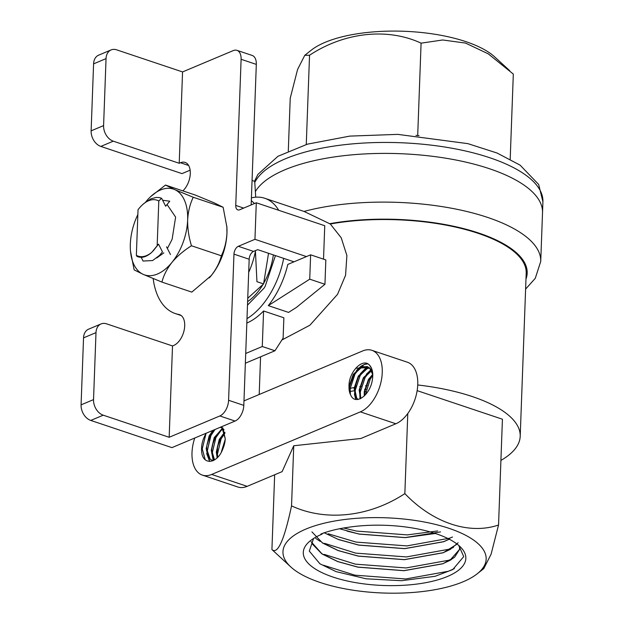 <?xml version="1.0" encoding="UTF-8"?>
<svg xmlns="http://www.w3.org/2000/svg" width="624" height="624" viewBox="0 0 624 624"><rect width="100%" height="100%" fill="white"/><g stroke="black" fill="none" stroke-linecap="round" stroke-linejoin="round"><path stroke-width="0.94" d="M130.494 251.144L134.144 269.888L143.325 274.412A45.256 26.2 108.5 0 1 130.4 249.943A45.256 26.2 108.5 0 1 130.33 244.054A45.256 26.2 108.5 0 1 137.857 214.578M145.704 201.997A45.256 26.2 108.5 0 1 145.993 201.638A45.256 26.2 108.5 0 1 146.999 200.444A45.256 26.2 108.5 0 1 174.658 189.579L165.477 185.055L150.446 196.778M171.99 262.353C177.31 256.082 183.799 250.559 191.467 245.77C188.791 237.058 187.52 228.446 187.652 219.937A45.256 26.2 108.5 0 1 171.99 262.353A45.256 26.2 108.5 0 1 143.325 274.412L161.92 282.087C163.652 275.317 167.014 268.741 171.99 262.353M193.245 197.254L174.658 189.579A45.256 26.2 108.5 0 1 187.652 219.937C188.136 211.544 190 203.986 193.245 197.254L223.142 207.269L213.962 202.753L195.374 195.078L165.477 185.055M209.243 277.898A45.256 26.2 -71.5 0 0 210.296 276.721A45.256 26.2 -71.5 0 0 211.294 275.527A45.256 26.2 -71.5 0 0 226.957 233.111L226.855 226.933L223.142 207.269M161.92 282.087L191.81 292.11L211.294 275.527C216.263 269.139 219.625 262.564 221.364 255.785C224.609 249.07 226.473 241.504 226.957 233.111A45.256 26.2 -71.5 0 0 226.886 227.222A45.256 26.2 -71.5 0 0 226.793 226.021M167.037 204.469L175.617 217.097L172.146 239.109A25.584 14.804 108.5 0 1 171.725 240.115L167.365 248.492M163.855 252.868L156.71 257.962M221.364 255.785L191.467 245.77M153.169 278.554A72.15 41.761 -71.5 0 0 175.367 313.583A72.15 41.761 -71.5 0 0 178.76 314.449A16.396 9.493 108.5 0 1 179.533 314.652A16.396 9.493 108.5 0 1 184.291 329.503A16.396 9.493 108.5 0 1 173.768 345.423L172.513 345.946L106.587 323.848A13.12 9.532 67.2 0 0 101.049 323.934A13.12 9.532 67.2 0 0 95.995 332.623L93.538 399.61A13.12 9.532 67.2 0 0 103.241 415.186L169.166 437.284L219.843 415.958A13.12 7.597 -71.5 0 0 228.595 400.28L233.961 254.14A6.56 3.799 108.5 0 1 238.337 246.308L254.951 239.312L256.292 202.777L324.753 225.724L323.528 259.147M293.998 261.823L257.704 249.655L253.547 251.402A6.56 3.799 108.5 0 0 249.171 259.241L243.812 405.382A13.12 7.597 -71.5 0 1 235.061 421.06L171.92 447.626L90.776 420.428A13.12 9.532 -112.8 0 1 81.081 404.851L93.538 399.61M95.995 332.623L83.538 337.873A13.12 9.532 -112.8 0 1 88.592 329.176L101.049 323.934M113.287 141.172L100.823 146.414A13.12 9.532 -112.8 0 1 91.127 130.837L103.592 125.596A13.12 9.532 67.2 0 0 113.287 141.172L179.213 163.27L180.461 162.747A16.396 9.493 108.5 0 1 185.117 162.419A16.396 9.493 108.5 0 1 190.258 174.236A16.396 9.493 108.5 0 1 183.308 190.414A72.15 41.761 -71.5 0 0 182.848 190.882M256.292 202.777L239.671 209.773A6.56 3.799 108.5 0 1 237.814 209.898A6.56 3.799 108.5 0 1 235.747 205.429L241.106 59.288A13.12 7.597 -71.5 0 0 236.964 50.349A13.12 7.597 -71.5 0 0 233.243 50.606L182.559 71.932L116.633 49.834A13.12 9.532 67.2 0 0 111.103 49.92A13.12 9.532 67.2 0 0 106.049 58.609L103.592 125.596M106.049 58.609L93.584 63.859A13.12 9.532 -112.8 0 1 98.639 55.162L111.103 49.92M93.584 63.859L91.127 130.837M182.559 71.932L179.213 163.27M83.538 337.873L81.081 404.851M172.513 345.946L169.166 437.284M100.823 146.414L181.966 173.612L190.133 170.18M251.16 204.937L256.316 64.389A13.12 7.597 -71.5 0 0 252.174 55.442L236.964 50.349M254.951 239.312L306.454 256.581M268.538 253.289L263.585 283.912L256.94 281.689L255.473 252.041M255.575 250.552A56.737 32.846 108.5 0 1 248.687 272.353M247.486 305.144L264.061 288.14A52.081 30.147 108.5 0 0 265.177 286.291L275.434 255.606M273.351 254.904A47.44 27.464 108.5 0 1 263.687 283.304M263.039 284.411A47.44 27.464 108.5 0 1 247.619 301.61M251.324 200.632L254.522 203.518M263.585 283.912L247.744 298.256M157.154 245.911L158.8 201.014A29.515 17.082 -71.5 0 0 142.693 204.602A29.515 17.082 -71.5 0 0 138.029 209.758L136.36 255.325A219.305 159.346 -112.8 0 0 136.898 256.331C141.359 258.453 146.305 257.135 151.741 252.369L158.527 244.148L153.067 251.059M162.646 200.257L169.744 201.193L165.672 206.224L161.647 198.338A32.885 20.389 108.8 0 0 160.649 197.956A32.885 20.389 108.8 0 0 160.594 197.941M161.647 198.338L161.468 198.284A32.799 18.985 108.5 0 0 160.54 197.925A32.799 18.985 108.5 0 0 159.026 197.535L156.125 197.449L150.961 198.799L144.167 203.291M158.527 244.148L162.466 251.862L159.494 255.403L152.607 260.551L143.044 261.05L141.211 257.283M162.466 251.862L159.494 255.403M166.538 246.831L170.477 254.545M136.36 255.325A29.515 17.082 -71.5 0 0 151.741 252.369M161.468 198.284L158.8 201.014M417.698 135.517L421.083 43.157L442.705 39.983L465.527 43.072L488.28 53.859L513.318 74.077L510.198 159.167M509.699 70.684L494.653 56.885A100.027 37.027 -177.9 0 0 418.618 32.222A100.027 37.027 -177.9 0 0 311.29 50.162L304.769 55.31L309.543 55.232C344.183 32.386 387.231 27.394 421.083 43.157M288.296 151.031L290.23 98.225L297.578 69.482L304.769 55.318M306.267 144.495L309.543 55.232M304.044 211.435A145.291 53.781 2.1 0 1 458.874 209.695A145.291 53.781 2.1 0 1 540.735 261.44L542.521 212.729A145.291 53.781 2.1 0 0 413.642 154.448A145.291 53.781 2.1 0 0 255.364 191.607A145.291 53.781 2.1 0 1 413.642 154.448A145.291 53.781 2.1 0 1 542.521 212.729L542.919 201.77A145.291 53.781 2.1 0 0 411.473 143.309A145.291 53.781 2.1 0 0 254.771 182.497M221.754 426.66L225.233 438.758A17.051 9.875 -71.5 0 1 222.854 448.874C217.495 463.749 203.291 465.605 201.755 452.525C200.951 446.168 202.363 439.85 205.99 433.586L206.248 433.181M224.063 429.866L221.247 427.604L220.069 427.362M214.196 429.835L209.617 436.129L206.833 445.731L206.677 448.867L210.062 458.944L211.739 460.255M223.54 429.179L221.855 429.764L215.576 436.176L214.687 437.83L211.903 447.424L211.747 450.567L214.516 459.935M224.866 432.791L219.757 439.53L216.98 449.062L217.542 457.47M225.077 440.739L222.105 450.294M210.826 433.953L207.152 443.929M206.833 445.731L206.513 450.341L209.719 461.448M222.448 428.204L215.576 436.184M215.896 435.653L212.23 445.63M211.895 447.431L211.591 452.041L213.268 460.606M216.856 450.169L217.027 457.977L217.558 446.16L222.269 435.263L224.819 432.136L221.2 436.948M220.966 437.354L217.308 447.299M225.194 439.436L221.458 451.503M224.741 432.323L219.25 439.358L216.31 452.096L217.191 457.821M223.33 428.953L221.348 429.601L214.18 437.658L211.24 450.395L214.266 460.083M212.979 430.349L209.11 435.958L206.17 448.703L209.555 458.773L212.893 460.777M225.233 438.758L223.111 429.109L221.247 427.604M205.99 433.586L202.254 448.913L205.187 459.662M215.03 429.484L210.935 435.536L207.324 450.614L207.745 455.13M221.107 430.17L216.005 437.237L212.394 452.314L212.815 456.83M224.944 433.142L221.075 438.929L217.472 454.015L217.69 457.314M367.396 366.67L361.67 366.717L353.231 374.353L349.019 386.669C348.395 372.239 362.536 357.708 369.252 364.884C372.52 368.254 373.511 373.558 372.208 380.796C369.634 395.593 355.165 405.834 350.719 395.062A17.121 9.227 111.3 0 1 349.526 386.833L353.738 374.525L362.177 366.881L367.396 366.67L370.274 368.519L372.606 372.388M349.534 386.779L352.63 376.615M353.41 375.047L354.245 373.651L364.143 364.549L367.723 363.862M355.766 399.43L354.44 390.008L354.643 387.988M354.604 388.479L357.7 378.323M359.026 375.835L367.864 366.85L365.781 368.121L360.383 373.729M359.635 390.491L360.025 398.861L359.713 389.75M359.674 390.179L362.778 380M363.566 378.44L371.171 369.603L366.28 374.322M364.494 395.749L364.744 391.856L367.856 381.693M369.205 379.181L372.778 374.345M364.744 391.934L368.651 380.117L372.793 374.915M360.859 398.463L359.72 389.75L363.566 378.433L371.748 370.516M358.137 399.422L356.717 398.19L354.596 388.534L358.472 376.771L367.247 368.581L369.572 368.043M369.252 364.884L371.483 368.113M350.392 394.345L350.181 388.58L355.056 373.924L359.845 368.059M355.462 396.045L355.251 390.281L360.126 375.625L364.915 369.759M360.532 397.745L360.321 391.981L365.196 377.325L369.985 371.459M365.329 394.875L370.274 379.025L372.793 375.508M366.889 366.506L369.767 368.347L372.785 374.696M357.981 399.446L356.21 398.018L354.089 388.362L358.301 376.054L366.74 368.417L369.541 367.848M360.532 398.627L359.159 390.062L363.371 377.754L371.569 370.204M364.276 395.959L364.237 391.763L368.441 379.454L372.715 374.361M371.904 350.329L407.402 362.224A32.799 18.985 -71.5 0 1 416.918 391.927A32.799 18.985 -71.5 0 1 395.866 423.766L360.368 411.871A32.799 18.985 -71.5 0 0 381.42 380.032A32.799 18.985 -71.5 0 0 371.904 350.329A32.799 18.985 -71.5 0 0 362.599 350.977L243.976 400.897M395.866 423.766L360.906 438.477L293.74 445.754L282.118 471.635L247.151 486.346L211.653 474.451L360.368 411.871M366.374 367.708A131.188 48.563 -177.9 0 0 359.939 367.996M358.722 368.066A131.188 48.563 -177.9 0 0 355.672 368.261M454.397 568.597L448.469 571.241L405.678 578.971L354.916 575.172L323.396 565.211M453.047 558.433L448.867 560.219L406.076 567.949L355.321 564.151L324.215 554.385M453.453 547.412L449.272 549.198L406.481 556.928L355.719 553.129L324.636 543.371M452.517 536.999L449.678 538.177L406.887 545.906L356.125 542.1L328.162 533.762M437.642 530.946L407.293 534.885L356.53 531.079L343.645 528.005M355.274 394.633L356.46 397.855M440.544 531.898L405.163 537.576L359.096 534.027L347.092 531.118M449.662 538.941L443.594 541.687L404.758 548.597L358.691 545.048L338.528 539.479M458.125 542.732L450.216 549.44L443.188 552.708L404.352 559.619L358.285 556.07L338.122 550.501L322.093 542.654M459.654 548.301L459.537 549.416L449.826 560.446L442.79 563.729L403.954 570.64L357.88 567.091L337.717 561.522L321.664 553.667L311.828 543.481M458.749 545.431L463.726 556.6L452.782 569.556L435.146 576.287L401.497 580.71L366.163 578.799L336.102 571.639L319.894 563.761L309.309 551.117L313.568 538.489M321.68 534.323L320.869 534.05C328.7 530.977 338.021 528.7 348.824 527.218A81.338 30.108 2.1 0 1 459.553 546.148A81.338 30.108 2.1 0 1 383.464 585.491A81.338 30.108 2.1 0 1 310.456 540.68A81.338 30.108 2.1 0 1 321.68 534.323L322.975 533.255M311.033 541.632L322.187 554.073L337.717 561.584L357.88 567.154L403.946 570.703L442.783 563.792L454.568 557.24L459.537 549.479L459.475 546.179M311.93 531.882L322.592 543.052L338.122 550.563L358.285 556.132L404.352 559.681L443.188 552.77L457.111 544.105M324.051 532.701L338.528 539.542L358.691 545.111L404.758 548.66L443.594 541.749L449.264 539.214M339.565 528.754L359.089 534.089L405.163 537.638L435.334 533.481M255.731 197.184L254.693 181.35L252.057 180.469M268.289 305.62L288.569 312.413L296.517 307.351L324.948 284.279L325.837 259.927L310.627 254.826L287.812 264.428A65.59 37.97 108.5 0 1 268.289 305.62L309.73 279.178L310.627 254.826M245.357 363.223L274.958 350.766L283.117 338.091L283.865 317.788L263.578 310.986A65.59 37.97 108.5 0 1 246.831 323.037M324.948 284.279L309.73 279.178M245.716 353.48L262.275 346.515L263.578 310.986M274.958 350.766L262.275 346.515M246.995 318.653A65.59 37.97 -71.5 0 0 283.678 258.367M278.717 210.296A65.59 37.97 -71.5 0 0 264.787 198.276A65.59 37.97 -71.5 0 0 251.425 197.855M349.44 388.557A68.219 25.256 2.1 0 1 354.721 387.418M354.767 387.41A68.219 25.256 2.1 0 1 355.657 387.247M359.72 386.56A68.219 25.256 2.1 0 1 360.29 386.482M360.407 386.459A68.219 25.256 2.1 0 1 361.319 386.334M365.477 385.811A68.219 25.256 2.1 0 1 366.062 385.749M366.202 385.733A68.219 25.256 2.1 0 1 367.138 385.64M417.737 384.977A131.188 48.563 2.1 0 1 520.205 436.293L526.196 273.101A131.188 48.563 2.1 0 0 461.807 228.579A131.188 48.563 2.1 0 0 330.314 224L304.044 211.442M290.831 566.974L271.924 549.557C277.68 554.767 284.224 540.212 291.541 505.877C325.299 521.633 369.002 517.226 404.851 493.615C432.572 522.608 468.819 535.119 498.545 525.018L491.088 554.213L483.772 568.612L477.204 573.807A101.665 37.635 2.1 0 1 320.182 582.496A101.665 37.635 2.1 0 1 290.831 566.974A101.665 37.635 2.1 0 1 385.944 517.795A101.665 37.635 2.1 0 1 477.204 573.807M274.661 474.77L271.924 549.557M407.784 413.517L404.851 493.615M417.144 390.64L502.421 419.219L498.545 525.018M520.205 436.293A131.188 48.563 2.1 0 1 500.908 460.411M365.648 391.521L364.205 392.129M293.74 445.754L291.541 505.877M194.75 438.017A32.799 18.985 -71.5 0 0 202.348 475.098L237.845 487.001A32.799 18.985 -71.5 0 0 247.151 486.346M202.348 475.098A32.799 18.985 -71.5 0 0 211.653 474.451M349.019 386.669A17.051 9.875 -71.5 0 0 350.719 395.062M330.314 224L341.211 237.775L346.889 255.528L345.571 275.262L337.537 294.341L309.886 325.229L281.9 339.986M349.651 391.607A74.779 27.682 2.1 0 1 354.393 390.733M354.51 390.71A74.779 27.682 2.1 0 1 355.228 390.593M359.167 390.016A74.779 27.682 2.1 0 1 359.689 389.945A74.779 27.682 2.1 0 1 360.571 389.836M364.564 389.384A74.779 27.682 2.1 0 1 365.11 389.329M365.196 389.321A74.779 27.682 2.1 0 1 366.093 389.236M103.241 415.186L90.776 420.428M219.843 415.958L235.061 421.06M178.76 314.449L180.274 314.956M180.461 162.747L188.635 165.485M241.106 59.288L256.316 64.389M235.747 205.429L243.672 208.088M238.337 246.308L253.547 251.402M233.961 254.14L249.171 259.241M228.595 400.28L243.812 405.382M415.982 135.377L419.039 135.634M329.503 223.727A132.171 48.929 2.1 0 1 468.959 230.045A132.171 48.929 2.1 0 1 525.977 279.061M175.367 313.583L181.178 315.533M142.693 204.602L144.316 203.159M254.491 181.28L257.915 174.385L277.937 156.296L307.406 144.16L349.791 136.11L397.784 134.371L467.922 143.653L497.024 153.013L520.104 165.142L538.668 184.462L542.919 201.77M210.561 434.398L211.107 433.462M220.646 437.869L221.208 436.933M216.973 449.062L216.856 450.146M213.4 430.17L211.084 433.493L206.747 453.703L209.641 461.448M222.908 427.885L213.525 440.895L211.653 449.771L213.244 460.621M225.053 440.934L222.089 450.684M349.463 387.309L349.588 386.217M359.011 375.851L358.465 376.779M364.673 392.441L364.798 391.357M369.205 379.174L368.644 380.11M370.648 376.966L368.932 379.634M367.076 383.409L364.759 391.755M364.424 376.99L364.018 377.668M361.842 382.122L359.681 390.14M358.753 376.311L356.39 381.389L354.463 394.36L355.735 399.422M367.474 363.745L364.549 364.338L360.984 366.226L356.85 370.04L349.963 384.314L349.534 386.794M349.424 387.683L349.284 390.889M371.14 367.388L369.127 364.627M451.526 559.478L449.826 560.446M315.721 538.379L320.284 541.445M259.194 394.493L260.575 356.819M304.45 211.575L264.787 198.276M525.603 289.107L535.275 278.312L540.735 261.44"/></g></svg>
